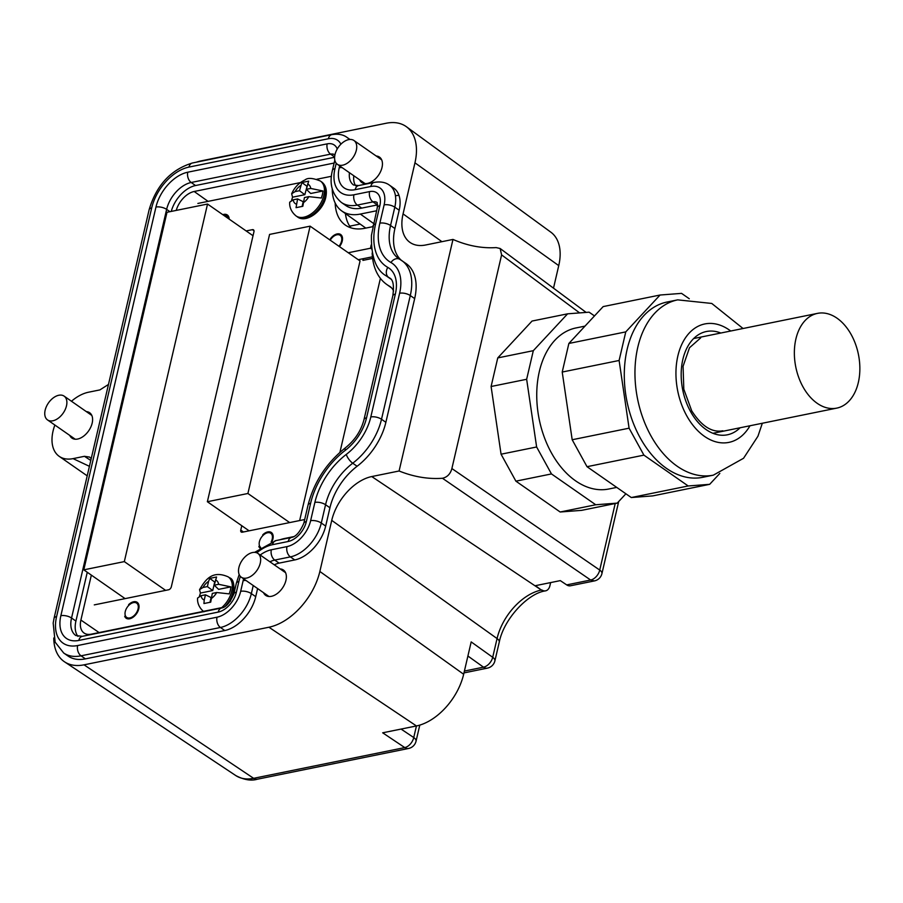 <?xml version="1.0" encoding="UTF-8"?>
<svg xmlns="http://www.w3.org/2000/svg" width="903" height="903" viewBox="0 0 903 903"><rect width="100%" height="100%" fill="white"/><g stroke="black" fill="none" stroke-linecap="round" stroke-linejoin="round"><path stroke-width="1.35" d="M842.183 406.226A48.344 31.944 78.5 0 0 857.421 350.161A48.344 31.944 78.5 0 0 817.475 313.375A48.344 31.944 78.5 0 0 812.045 315.271A48.344 31.944 78.5 0 0 796.796 371.336A48.344 31.944 78.5 0 0 836.742 408.122A48.344 31.944 78.5 0 0 842.183 406.226M515.895 481.164L551.462 473.928L595.732 504.766L560.165 512.001L515.895 481.164L501.063 454.209L491.097 386.507L497.756 357.915L532.048 321.05L567.615 313.826L589.106 312.178L594.49 315.926M497.756 357.915L533.312 350.68L567.615 313.826M595.732 504.766L617.223 503.118L625.903 493.783M551.462 473.928L536.63 446.985L526.652 379.283L533.312 350.68M585.009 326.118L576.035 327.936A82.184 54.304 78.5 0 0 552.196 454.254A82.184 54.304 78.5 0 0 608.791 489.008L616.726 487.394M491.097 386.507L526.652 379.283M560.165 512.001L581.656 510.353L617.223 503.118M501.063 454.209L536.63 446.985M587.018 466.693L643.918 455.135L688.188 485.972L631.287 497.542L587.018 466.693L572.186 439.75L562.219 372.047L568.867 343.456L603.17 306.591L660.07 295.021L681.562 293.373L689.271 298.746M631.287 497.542L652.779 495.894L709.679 484.324L719.815 473.42M688.188 485.972L709.679 484.324M643.918 455.135L629.086 428.18L619.108 360.478L625.768 331.886L660.07 295.021M667.046 302.031A89.431 59.09 78.5 0 0 641.107 439.49A89.431 59.09 78.5 0 0 702.692 477.315L713.359 475.147A89.431 59.09 -101.5 0 1 651.774 437.323A89.431 59.09 -101.5 0 1 677.713 299.864L667.046 302.031M629.086 428.18L572.186 439.75M625.768 331.886L568.867 343.456M619.108 360.478L562.219 372.047M579.636 312.901L501.605 254.894L451.884 468.544C450.416 473.928 447.278 477.168 442.47 478.274C428.203 479.29 413.755 476.863 399.092 470.994L371.754 476.558A42.543 26.255 -55.1 0 0 331.74 520.376L319.854 571.464A54.146 33.411 -55.1 0 1 268.936 627.235L84.024 664.834A54.146 33.411 -55.1 0 1 64.553 661.843A54.146 33.411 -55.1 0 1 53.774 637.992M501.605 254.894L500.138 248.494L496.153 247.591C481.92 248.494 467.528 245.785 452.979 239.43L425.64 244.995A42.543 26.255 -55.1 0 1 409.748 242.241A42.543 26.255 -55.1 0 1 403.065 213.898L441.928 241.688M618.702 501.526L601.929 573.619A9.673 9.673 0 0 1 594.4 580.911L590.641 580.019L566.689 584.896L560.3 580.618L535.411 585.675L541.36 590.043L371.754 476.558M553.505 288.159L558.743 265.617L414.951 162.822L403.065 213.898M414.951 162.822A54.146 33.411 -55.1 0 0 406.44 126.759A54.146 33.411 -55.1 0 0 386.213 123.248L201.301 160.847A54.146 33.411 -55.1 0 0 196.357 162.19M108.473 384.452L99.894 389.904L88.517 392.218A37.712 23.264 -55.1 0 0 71.461 401.248M54.88 425.042A37.712 23.264 -55.1 0 0 53.051 431.058A37.712 23.264 -55.1 0 0 59.237 456.365A37.712 23.264 -55.1 0 0 73.064 458.622L84.442 456.308L89.623 457.087L91.203 458.645M452.979 239.43L399.092 470.994M69.779 435.427A15.475 9.549 -55.1 0 0 71.947 438.113A15.475 9.549 -55.1 0 0 83.448 436.284A15.475 9.549 -55.1 0 0 92.174 423.112A15.475 9.549 -55.1 0 0 89.634 412.727A15.475 9.549 -55.1 0 0 86.349 411.621M359.62 179.81A15.475 9.549 -55.1 0 0 361.798 182.496A15.475 9.549 -55.1 0 0 373.289 180.668A15.475 9.549 -55.1 0 0 382.014 167.484A15.475 9.549 -55.1 0 0 379.486 157.111A15.475 9.549 -55.1 0 0 376.201 156.005M263.541 592.707A15.475 9.549 -55.1 0 0 265.708 595.393A15.475 9.549 -55.1 0 0 277.21 593.564A15.475 9.549 -55.1 0 0 285.935 580.392A15.475 9.549 -55.1 0 0 283.395 570.007A15.475 9.549 -55.1 0 0 280.122 568.901M399.171 210.23A32.869 20.284 -55.1 0 0 393.787 188.174L389.407 185.126A32.869 20.284 124.9 0 1 394.803 207.182L399.171 210.23L394.916 228.538A49.315 30.431 -55.1 0 0 401.079 260.087M406.102 263.574L399.758 259.285A7.732 6.073 119.4 0 1 400.142 259.522A52.216 32.215 124.9 0 1 401.733 260.527A52.216 32.215 124.9 0 1 410.289 295.552L414.669 298.6A52.216 32.215 -55.1 0 0 406.102 263.574A52.216 32.215 -55.1 0 0 404.51 262.57L407.592 264.714M414.669 298.6L385.874 422.311A52.216 32.215 -55.1 0 1 357.103 466.264A49.315 30.431 -55.1 0 0 329.934 507.768L325.678 526.077A32.869 20.284 -55.1 0 1 294.762 559.939L279.117 563.122A22.236 13.726 -55.1 0 0 274.309 564.849M257.603 588.564L255.718 596.669A32.869 20.284 -55.1 0 1 224.802 630.531L85.413 658.874A47.374 29.235 -55.1 0 1 68.041 656.029L63.673 652.993A47.374 29.235 124.9 0 0 81.044 655.826L85.413 658.874M353.818 175.758A22.236 13.726 -55.1 0 0 355.669 185.747M594.434 580.911L570.482 585.776A9.673 6.389 -101.5 0 1 566.689 584.896M550.638 582.582L549.916 585.708A9.673 6.389 -101.5 0 1 545.593 590.844A9.673 6.389 -101.5 0 1 541.8 589.952M558.743 265.617A50.173 30.962 -55.1 0 0 550.864 232.195L406.44 126.759M73.064 458.622L89.42 466.32M84.024 664.834L253.63 778.318A9.673 6.389 78.5 0 0 257.434 779.199C251.192 781.095 243.979 779.887 235.796 775.575A49.586 30.6 -55.1 0 0 253.63 778.318L404.758 747.582L382.68 732.807L416.464 725.944A50.173 30.962 -55.1 0 0 463.657 674.259L319.854 571.464M545.378 590.878A9.673 6.389 -101.5 0 1 545.164 590.923A9.673 6.389 -101.5 0 1 541.36 590.043A47.103 29.065 -55.1 0 0 497.068 638.556L492.699 657.294L471.185 641.909L463.657 674.259M77.951 636.423A26.108 16.107 124.9 0 1 75.92 621.061L87.264 572.276M171.265 211.426A26.108 16.107 124.9 0 1 195.556 185.533L334.607 157.257M341.402 202.464A43.513 26.842 124.9 0 0 357.351 205.071L372.995 201.888A7.732 5.113 -101.5 0 1 369.587 191.594L353.942 194.777A7.732 5.113 78.5 0 0 357.351 205.071L361.719 208.108A43.513 26.842 124.9 0 1 345.77 205.5L341.402 202.464C332.078 194.517 329.087 183.817 332.417 170.351A7.732 3.307 13.1 0 1 334.957 168.635L336.221 163.229M361.719 208.108L377.375 204.936A11.604 7.156 124.9 0 1 377.657 204.879M91.35 575.121L80.898 620.056A19.335 11.931 -55.1 0 0 84.137 633.071A19.335 11.931 -55.1 0 0 91.158 634.188L223.763 607.222M334.11 163.082A4.831 2.98 -55.1 0 0 333.568 163.15L194.179 191.492A19.335 11.931 -55.1 0 0 176.243 210.41M332.248 188.795A50.275 31.018 -55.1 0 0 341.729 210.93A50.275 31.018 -55.1 0 0 360.342 214.067L375.987 210.896A4.831 2.98 -55.1 0 1 376.528 210.828M372.171 253.009A77.353 47.724 -55.1 0 0 386.71 284.434A77.353 47.724 -55.1 0 0 389.34 286.116L390.92 287.244M393.584 291.037A24.167 14.911 -55.1 0 0 390.164 286.635A24.167 14.911 -55.1 0 0 389.34 286.116M280.088 539.734A50.275 31.018 -55.1 0 1 284.851 538.436L293.723 536.63M349.698 226.168L360.116 224.046M260.256 563.133A14.504 8.951 124.9 0 1 252.072 575.482A14.504 8.951 124.9 0 1 241.293 577.209A14.504 8.951 124.9 0 1 238.911 567.479A14.504 8.951 124.9 0 1 247.095 555.119A14.504 8.951 124.9 0 1 257.874 553.404A14.504 8.951 124.9 0 1 260.256 563.133M356.335 150.237A14.504 8.951 124.9 0 1 348.152 162.585A14.504 8.951 124.9 0 1 337.372 164.312A14.504 8.951 124.9 0 1 335.002 154.571A14.504 8.951 124.9 0 1 343.174 142.222A14.504 8.951 124.9 0 1 353.953 140.507A14.504 8.951 124.9 0 1 356.335 150.237M254.003 230.773L252.411 229.667A2.901 1.795 -55.1 0 1 253.472 229.836A2.901 1.795 -55.1 0 1 253.946 231.778L171.333 586.792A2.901 1.795 -55.1 0 1 168.613 589.772L94.284 604.886M345.42 213.571A53.175 32.813 -55.1 0 0 350.883 227.816M372.431 256.824L358.254 259.703M304.695 519.53L242.309 532.206A2.901 1.795 -55.1 0 1 241.236 532.036A2.901 1.795 -55.1 0 1 240.762 530.095L241.79 525.704M371.167 244.961A82.184 50.715 -55.1 0 0 370.535 248.223L348.265 252.75M335.171 203.017A53.175 32.813 -55.1 0 0 345.364 225.095A53.175 32.813 -55.1 0 0 364.857 228.29L372.849 226.664M331.424 176.288L316.874 179.245M300.428 182.587L197.87 203.446M252.411 229.667L246.135 230.942M271.148 541.935A8.703 5.373 -55.1 0 0 272.209 539.102A8.703 5.373 -55.1 0 0 270.776 533.267A8.703 5.373 -55.1 0 0 264.308 534.305A8.703 5.373 -55.1 0 0 259.409 541.71A8.703 5.373 -55.1 0 0 260.685 547.432M125.257 611.568A8.703 5.373 -55.1 0 0 126.68 617.404A8.703 5.373 -55.1 0 0 133.147 616.377A8.703 5.373 -55.1 0 0 138.057 608.961A8.703 5.373 -55.1 0 0 136.635 603.125A8.703 5.373 -55.1 0 0 130.167 604.163A8.703 5.373 -55.1 0 0 125.257 611.568M338.975 246.282A8.703 5.373 -55.1 0 0 341.548 241.135A8.703 5.373 -55.1 0 0 340.115 235.299A8.703 5.373 -55.1 0 0 330.216 240.175M228.357 218.56A8.703 5.373 -55.1 0 0 226.766 215.772A8.703 5.373 -55.1 0 0 223.605 215.241M260.267 547.726A9.188 5.666 -55.1 0 1 259.195 546.168L258.845 546.473A9.673 5.971 -55.1 0 0 259.872 548.019M271.961 541.653A9.673 5.971 -55.1 0 0 271.329 532.477A9.673 5.971 -55.1 0 0 262.75 534.813L263.01 534.994M271.555 541.789A9.188 5.666 -55.1 0 0 271.058 532.872A9.188 5.666 -55.1 0 0 262.908 535.095L262.75 534.813M127.933 618.871L126.409 617.799A9.188 5.666 -55.1 0 1 125.043 616.027L124.693 616.331A9.673 5.971 -55.1 0 0 126.127 618.205A9.673 5.971 -55.1 0 0 136.556 613.679A9.673 5.971 -55.1 0 0 137.177 602.335A9.673 5.971 -55.1 0 0 128.598 604.671L128.858 604.852M126.409 617.799A9.188 5.666 -55.1 0 0 136.308 613.509A9.188 5.666 -55.1 0 0 136.906 602.73A9.188 5.666 -55.1 0 0 128.757 604.954L128.598 604.671M339.472 246.621A9.673 5.971 -55.1 0 0 340.668 234.509A9.673 5.971 -55.1 0 0 330.453 238.742L330.701 238.911M339.223 246.451A9.188 5.666 -55.1 0 0 340.397 234.904A9.188 5.666 -55.1 0 0 330.69 238.923L330.453 238.742M229.181 219.124A9.673 5.971 -55.1 0 0 227.319 214.982A9.673 5.971 -55.1 0 0 222.793 214.677M228.786 218.853A9.188 5.666 -55.1 0 0 227.048 215.377A9.188 5.666 -55.1 0 0 223.176 214.948M371.494 248.901L370.535 248.223M258.845 546.473L259.658 547.049M124.693 616.331L125.506 616.907M323.003 190.996L310.734 188.434L306.354 189.314L310.711 193.49L323.003 190.996L322.461 194.45L321.366 198.017L308.826 196.64L304.446 197.531L302.832 206.29L296.049 207.667L297.584 198.931L303.205 201.708L302.121 206.392M291.455 200.759L292.561 197.193L304.842 194.687L307.099 186.12M306.354 189.314L308.679 181.142L301.895 182.519L306.828 186.176M292.561 197.193L291.669 193.75L295.112 191.605L299.491 190.714L304.842 194.687M299.491 190.714L301.895 182.519M297.301 216.799A21.266 13.127 -55.1 0 0 313.104 214.271A21.266 13.127 -55.1 0 0 325.103 196.165A21.266 13.127 -55.1 0 0 321.615 181.887C325.848 185.092 327.247 190.217 325.791 197.249C322.958 211.573 305.598 223.651 297.301 216.799L296.049 215.93C289.095 210.185 289.592 203.525 289.694 202.193L293.193 199.823A11.604 7.156 -55.1 0 0 296.353 204.18M297.584 198.931L293.193 199.823M289.66 522.577L247.907 493.489L310.113 226.168L360.06 260.967L299.649 520.546M249.126 530.829L207.363 501.729L269.579 234.419L310.113 226.168M207.363 501.729L247.907 493.489M339.912 452.358L380.4 278.361M372.623 258.405L362.904 260.38L363.299 258.687M253.032 235.739L207.532 204.044L166.999 212.284L83.787 569.849L125.099 598.621M207.532 204.044L124.321 561.61L83.787 569.849M124.321 561.61L165.633 590.381M208.593 581.34L207.374 586.589L202.983 587.481A11.604 7.156 124.9 0 1 208.593 581.34L209.778 578.394L216.562 577.006L214.237 585.189L218.594 589.366L230.875 586.871L230.344 590.325L229.249 593.892L216.697 592.515L212.318 593.406L210.715 602.154L203.931 603.531L204.236 600.043A11.604 7.156 124.9 0 1 201.076 595.698L197.576 598.068C197.464 599.4 196.978 606.048 203.931 611.794M209.778 578.394L214.7 582.051L212.724 590.562L200.432 593.057L199.337 596.623M204.236 600.043L205.455 594.806L211.088 597.583L210.004 602.256M200.432 593.057L199.552 589.625L202.983 587.481M207.374 586.589L212.724 590.562M230.875 586.871L218.616 584.297L214.237 585.189M205.455 594.806L201.076 595.698M66.483 405.853A14.504 8.951 124.9 0 1 58.311 418.202A14.504 8.951 124.9 0 1 47.532 419.929A14.504 8.951 124.9 0 1 45.15 410.199A14.504 8.951 124.9 0 1 53.333 397.851A14.504 8.951 124.9 0 1 64.113 396.124A14.504 8.951 124.9 0 1 66.483 405.853M740.088 427.774A52.69 34.811 -101.5 0 1 691.088 412.513A52.69 34.811 -101.5 0 1 684.869 352.723A52.69 34.811 -101.5 0 1 720.82 333.026M749.987 425.764A60.433 39.924 -101.5 0 1 687.307 416.825A60.433 39.924 -101.5 0 1 682.544 342.824A60.433 39.924 -101.5 0 1 730.719 331.017M451.884 468.544L599.727 570.064A9.673 6.152 124.5 0 1 590.641 580.019L442.47 478.274M615.214 503.524L599.727 570.064A9.673 4.131 -166.9 0 1 601.929 573.619M331.74 520.376L497.068 638.556A9.673 4.131 -166.9 0 1 499.257 642.123L494.9 660.849A9.673 4.131 -166.9 0 0 492.699 657.294A9.673 6.073 -54.4 0 1 483.5 667.17L464.402 671.053M90.785 460.44L84.442 456.308M401.067 729.071L413.743 737.548L416.441 725.944L268.936 627.235M395.469 195.77A32.869 20.284 124.9 0 1 398.979 195.364M463.973 672.904L487.406 668.13A9.673 6.389 -101.5 0 1 483.5 667.17L467.901 656.018M257.434 779.199L408.562 748.474A9.673 6.389 78.5 0 1 404.758 747.582A9.673 6.039 123.8 0 0 413.743 737.548A9.673 4.131 13.1 0 1 416.046 741.194L419.793 725.098M99.093 632.574L80.898 620.056M208.074 201.369L194.179 191.492M360.342 214.067L373.582 223.481M243.471 531.969L240.762 530.095M310.734 188.434A11.604 7.156 -55.1 0 0 307.573 184.077M300.71 185.465A11.604 7.156 -55.1 0 0 295.112 191.605M296.049 215.93A21.266 13.127 -55.1 0 0 311.862 213.401A21.266 13.127 -55.1 0 0 323.861 195.296A21.266 13.127 -55.1 0 0 320.373 181.018C312.878 177.959 307.765 177.586 305.056 179.911C299.006 182.711 294.547 187.327 291.669 193.75M303.216 202.78A11.604 7.156 -55.1 0 0 308.826 196.64M216.697 592.515A11.604 7.156 124.9 0 1 211.099 598.655M199.552 589.625C205.049 580.392 211.934 569.658 228.245 576.893A21.266 13.127 124.9 0 1 231.732 591.16A21.266 13.127 124.9 0 1 221.754 607.629M215.456 579.94A11.604 7.156 124.9 0 1 218.616 584.297M228.245 576.893L229.497 577.762A21.266 13.127 124.9 0 1 232.985 592.029A21.266 13.127 124.9 0 1 225.095 606.455M349.98 139.468L347 137.391A32.869 20.284 124.9 0 1 349.359 139.513M358.581 185.566A7.732 5.113 78.5 0 0 355.139 189.675L370.783 186.492A7.732 5.113 -101.5 0 1 374.237 182.383L358.581 185.566L353.558 185.002A22.236 13.726 124.9 0 1 349.45 172.71M370.783 186.492A25.137 15.509 124.9 0 1 384.125 204.868A7.732 3.307 13.1 0 1 394.803 207.182L390.547 225.49L394.916 228.538M399.521 259.161A49.315 30.431 124.9 0 1 398.629 258.574A49.315 30.431 124.9 0 1 390.547 225.49A7.732 3.307 13.1 0 0 379.858 223.165L384.125 204.868M398.629 258.574L399.758 259.285A7.732 6.073 119.4 0 0 390.954 262.536A44.473 27.44 124.9 0 1 399.611 293.238A7.732 3.307 13.1 0 1 410.289 295.552L381.506 419.274L385.874 422.311M399.611 293.238L370.817 416.949A7.732 3.307 13.1 0 1 381.506 419.274A52.216 32.215 124.9 0 1 352.734 463.216L357.103 466.264M370.817 416.949A44.473 27.44 124.9 0 1 346.312 454.39A7.732 2.811 52.7 0 0 352.734 463.216A49.315 30.431 124.9 0 0 325.565 504.732L329.934 507.768M346.312 454.39A57.047 35.194 124.9 0 0 314.876 502.407A7.732 3.307 -166.9 0 1 325.565 504.732L321.299 523.029L325.678 526.077M314.876 502.407L310.621 520.704A7.732 3.307 13.1 0 1 321.299 523.029A32.869 20.284 124.9 0 1 290.382 556.891L294.762 559.939M269.941 561.813A22.236 13.726 124.9 0 1 274.738 560.074L290.382 556.891A7.732 5.113 78.5 0 1 286.973 546.608A25.137 15.509 124.9 0 0 310.621 520.704M260.199 555.029A29.968 18.489 124.9 0 1 271.329 549.78A7.732 5.113 78.5 0 0 274.738 560.074L279.117 563.122M253.235 585.528L251.35 593.621L255.718 596.669M246.022 580.494A7.732 3.307 -166.9 0 0 243.144 580.663L240.672 591.307A7.732 3.307 13.1 0 1 251.35 593.621A32.869 20.284 124.9 0 1 220.434 627.483L224.802 630.531M240.672 591.307A25.137 15.509 124.9 0 1 217.025 617.2A7.732 5.113 78.5 0 0 220.434 627.483L81.044 655.826A7.732 5.113 78.5 0 1 77.635 645.543A39.642 24.46 124.9 0 1 56.596 616.568A7.732 3.307 -166.9 0 0 54.056 618.295L53.175 623.059L55.139 642.157L63.673 652.993M334.629 156.964L330.588 154.142L191.188 182.485A26.108 16.107 124.9 0 0 166.637 209.383L169.956 211.686M82.275 636.333L221.664 607.99A7.732 5.113 78.5 0 0 218.21 612.087L78.821 640.43A7.732 5.113 78.5 0 1 82.275 636.333L75.829 635.531A26.108 16.107 124.9 0 1 71.54 618.024L166.637 209.383A7.732 3.307 -166.9 0 0 155.959 207.058A33.84 20.882 124.9 0 1 187.779 172.202A7.732 5.113 -101.5 0 0 191.188 182.485L195.556 185.533M187.779 172.202L327.179 143.859A7.732 5.113 -101.5 0 0 330.588 154.142A11.604 7.156 124.9 0 1 334.81 154.819L334.844 154.842M373.052 225.761A7.732 3.307 13.1 0 1 375.592 224.034A62.849 38.773 124.9 0 0 387.816 267.412A7.732 6.073 119.4 0 0 388.629 277.379A70.581 43.547 124.9 0 1 386.473 276.025C375.998 270.29 370.986 256.689 371.449 235.243L377.319 207.453L377.206 202.543A11.604 7.156 124.9 0 0 372.995 201.888L377.375 204.936M254.612 552.354L275.979 540.581L291.624 537.398C295.924 536.687 299.988 531.991 303.814 523.3A7.732 3.307 13.1 0 1 306.354 521.573L310.609 503.276A7.732 3.307 -166.9 0 0 308.07 505.003C314.018 481.976 326.514 462.878 345.556 447.696C354.935 440.133 361.087 430.754 364.011 419.545L392.805 295.823C394.25 285.54 393.166 279.591 389.577 277.977A30.939 19.087 124.9 0 0 388.629 277.379L390.254 278.519M78.821 640.43A33.84 20.882 124.9 0 1 60.862 615.699A7.732 3.307 -166.9 0 1 71.54 618.024L75.92 621.061M327.179 143.859A19.335 11.931 124.9 0 1 337.237 149.006M353.942 194.777A35.77 22.078 124.9 0 1 334.957 168.635M377.319 207.453A7.732 3.307 13.1 0 1 379.847 205.737A19.335 11.931 124.9 0 0 369.587 191.594M375.592 224.034L379.847 205.737M392.805 295.823A7.732 3.307 13.1 0 1 395.345 294.107A38.671 23.862 124.9 0 0 387.816 267.412M364.011 419.545A7.732 3.307 13.1 0 1 366.55 417.818L395.345 294.107M345.556 447.696A7.732 2.811 52.7 0 0 345.239 450.371A38.671 23.862 124.9 0 0 366.55 417.818M310.609 503.276A62.849 38.773 124.9 0 1 345.239 450.371M291.624 537.398A7.732 5.113 78.5 0 0 288.17 541.495A19.335 11.931 124.9 0 0 306.354 521.573M275.979 540.581A7.732 5.113 78.5 0 0 272.525 544.678L288.17 541.495M221.664 607.99C225.976 607.279 230.039 602.583 233.866 593.892A7.732 3.307 13.1 0 1 236.394 592.165L238.877 581.532A7.732 3.307 -166.9 0 0 236.338 583.259L239.182 574.5M238.877 581.532A35.77 22.078 124.9 0 1 240.39 576.419M256.824 552.828A35.77 22.078 124.9 0 1 272.525 544.678M236.394 592.165A19.335 11.931 124.9 0 1 218.21 612.087M155.959 207.058L60.862 615.699M56.596 616.568L151.693 207.927A39.642 24.46 124.9 0 1 188.964 167.089A7.732 5.113 -101.5 0 1 192.418 162.992C170.904 169.583 156.479 185.138 149.153 209.654L54.056 618.295M340.905 144.198A25.137 15.509 124.9 0 0 328.365 138.746L188.964 167.089M355.139 189.675A29.968 18.489 124.9 0 1 339.223 167.766L339.663 165.904M390.954 262.536A57.047 35.194 124.9 0 1 379.858 223.165M271.329 549.78L286.973 546.608M243.144 580.663A29.968 18.489 124.9 0 1 243.618 578.823M217.025 617.2L77.635 645.543M151.693 207.927A7.732 3.307 -166.9 0 0 149.153 209.654M328.365 138.746A7.732 5.113 -101.5 0 1 331.819 134.649L192.418 162.992M339.223 167.766A7.732 3.307 13.1 0 1 342.102 167.597M693.662 338.546L817.475 313.375M712.93 433.293L836.742 408.122M722.851 430.787C711.891 432.808 701.518 426.148 691.721 410.831L683.808 389.216L683.074 366.302L689.486 347.757L700.638 337.925M713.359 475.147L743.553 458.272L757.956 436.205L762.324 423.259M743.056 328.511L711.767 303.453L677.713 299.864M586.115 312.404L500.138 248.494M545.593 590.844L545.164 590.923C527.86 593.44 503.795 619.029 499.257 642.123M87.207 475.847L59.237 456.365M235.796 775.575L64.553 661.843M487.406 668.13A9.673 9.673 0 0 0 494.9 660.849M408.562 748.474A9.673 9.673 0 0 0 416.046 741.194M341.729 210.93L365.794 228.098M386.71 284.434L391.654 287.967M241.293 577.209L268.992 596.499M257.874 553.404L285.574 572.694M337.372 164.312L365.072 183.602M353.953 140.507L381.653 159.797M341.921 235.965L340.397 234.904M228.572 216.438L227.048 215.377M272.582 533.933L271.058 532.872M138.43 603.791L136.906 602.73M321.615 181.887L320.373 181.018M229.497 577.762C233.166 578.868 234.566 583.993 233.674 593.124L230.231 601.466M47.532 419.929L75.231 439.219M64.113 396.124L91.801 415.425M386.473 276.025L390.751 279.016M332.417 170.351L334.81 160.113M303.814 523.3L308.07 505.003M233.866 593.892L236.338 583.259M347 137.391C343.14 134.536 338.083 133.621 331.819 134.649M389.407 185.126C385.558 182.271 380.49 181.356 374.237 182.383"/></g></svg>
